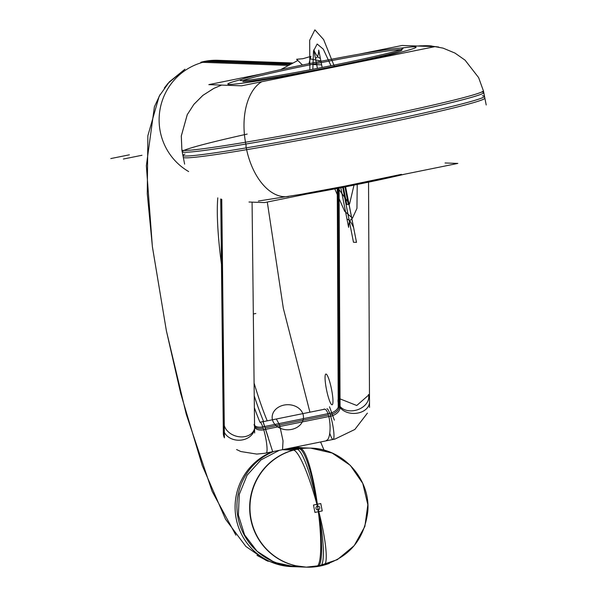 <?xml version="1.0" encoding="UTF-8"?>
<svg xmlns="http://www.w3.org/2000/svg" width="597" height="597" viewBox="0 0 597 597"><rect width="100%" height="100%" fill="white"/><g stroke="black" fill="none" stroke-linecap="round" stroke-linejoin="round"><path stroke-width="0.9" d="M262.113 73.834L208.816 84.632L241.621 85.811L434.937 46.648L402.124 45.469L359.536 54.096M241.837 79.364A96.035 3.642 -11.1 0 0 303.739 72.827A96.035 3.642 -11.1 0 0 414.811 46.812A96.035 3.642 168.9 0 1 303.739 72.827A96.035 3.642 168.9 0 1 241.837 79.364A96.035 3.642 -11.1 0 0 303.739 72.827A96.035 3.642 -11.1 0 0 414.811 46.812A96.035 3.642 -11.1 0 0 401.206 48.096A96.035 3.642 168.9 0 1 414.811 46.812A96.035 3.642 -11.1 0 0 401.206 48.096A96.035 3.642 168.9 0 1 414.811 46.812A96.035 3.642 168.9 0 1 303.739 72.827A96.035 3.642 168.9 0 1 241.837 79.364A96.035 3.642 -11.1 0 0 303.739 72.827A96.035 3.642 -11.1 0 0 414.811 46.812A96.035 3.642 -11.1 0 0 401.206 48.096M400.699 49.633A81.632 3.097 -11.1 0 0 321.298 62.595A81.632 3.097 -11.1 0 0 242.889 80.588A81.632 3.097 -11.1 0 1 321.298 62.595A81.632 3.097 -11.1 0 1 400.699 49.633A81.632 3.097 -11.1 0 0 321.298 62.595A81.632 3.097 -11.1 0 0 242.889 80.588A81.632 3.097 -11.1 0 1 321.298 62.595A81.632 3.097 -11.1 0 1 400.699 49.633A81.632 3.097 -11.1 0 0 321.298 62.595A81.632 3.097 -11.1 0 0 242.889 80.588M242.919 81.632A81.632 3.097 -11.1 0 0 335.298 66.118A81.632 3.097 -11.1 0 0 400.871 49.633A81.632 3.097 -11.1 0 1 335.298 66.118A81.632 3.097 -11.1 0 1 242.919 81.632A81.632 3.097 -11.1 0 0 335.298 66.118A81.632 3.097 -11.1 0 0 400.871 49.633A81.632 3.097 -11.1 0 1 335.298 66.118A81.632 3.097 -11.1 0 1 242.919 81.632A81.632 3.097 -11.1 0 0 327.402 67.7A81.632 3.097 -11.1 0 0 401.96 50.044M242.419 80.61A82.938 3.142 168.9 0 1 240.345 80.431A82.938 3.142 168.9 0 1 315.522 62.364A82.938 3.142 168.9 0 1 402.579 48.163M400.871 48.103A82.938 3.142 168.9 0 1 402.99 48.514A82.938 3.142 168.9 0 1 324.686 66.961A82.938 3.142 168.9 0 1 240.71 80.55M307.246 193.935A82.938 3.142 -11.1 0 0 404.527 174.227M248.979 202.025L264.531 202.584L457.847 163.421L445.071 162.966M181.846 149.787A153.66 5.821 -11.1 0 0 181.839 149.914A153.66 5.821 -11.1 0 0 333.745 126.042A153.66 5.821 -11.1 0 0 483.413 90.744A153.66 5.821 -11.1 0 0 483.354 90.632M181.839 149.914L183.286 157.295A153.66 5.821 -11.1 0 0 335.193 133.429A153.66 5.821 -11.1 0 0 484.861 98.132L483.413 90.744M484.503 96.326A153.66 5.821 168.9 0 1 334.842 131.616A153.66 5.821 168.9 0 1 182.936 155.489A153.66 5.821 -11.1 0 0 334.842 131.616A153.66 5.821 -11.1 0 0 484.503 96.326M481.645 92.02A153.66 5.821 -11.1 0 1 379.528 118.661A153.66 5.821 -11.1 0 1 197.838 151.242A153.66 5.821 -11.1 0 1 247.18 134.064A153.66 5.821 -11.1 0 0 197.838 151.242A153.66 5.821 -11.1 0 0 379.528 118.661A153.66 5.821 -11.1 0 0 481.645 92.02A153.66 5.821 168.9 0 1 379.528 118.661A153.66 5.821 168.9 0 1 197.838 151.242A153.66 5.821 168.9 0 1 247.18 134.064A153.66 5.821 -11.1 0 0 183.921 150.444M182.197 151.72A153.66 5.821 -11.1 0 0 334.104 127.855A153.66 5.821 -11.1 0 0 483.764 92.557A153.66 5.821 168.9 0 1 334.104 127.855A153.66 5.821 168.9 0 1 182.197 151.72M290.687 63.767L208.04 60.797M287.612 65.379L200.808 62.26A59.543 58.737 92.1 0 1 217.995 60.297L292.321 62.969M302.44 65.006L296.605 59.275L302.821 58.722L310.903 56.379L308.94 63.678M310.806 59.006L321.611 61.163M419.87 46.111A57.625 57.103 -84.8 0 1 431.519 45.954M419.325 46.088A57.625 56.842 -87.9 0 1 428.131 45.738A57.625 56.842 92.1 0 0 419.325 46.088A57.625 56.842 -87.9 0 1 428.131 45.738A57.625 56.842 92.1 0 0 427.967 45.73A57.625 56.842 92.1 0 0 419.325 46.088A57.625 56.842 -87.9 0 1 427.967 45.73L438.713 47.029M418.019 46.044A57.625 55.722 -92.8 0 1 421.154 45.797L430.758 45.887L443.064 48.126L454.981 53.081L465.07 60.155L478.63 77.61L483.406 90.856M280.739 69.603L297.343 60.752M294 447.362A59.543 58.76 -110.1 0 1 302.948 447.854M254.718 427.221A9.709 5.627 -18.1 0 0 265.523 429.258L262.964 421.527L260.001 422.31A15.656 2.5 78.5 0 1 263.27 428.243A9.604 5.567 -18.1 0 1 254.747 426.422A9.604 5.567 161.9 0 0 263.27 428.243A15.656 2.5 78.5 0 1 266.702 444.175A15.656 2.5 78.5 0 1 266.217 452.996A15.656 2.5 -101.5 0 0 266.702 444.175A15.656 2.5 -101.5 0 0 263.27 428.243A15.656 2.5 -101.5 0 0 259.993 422.31A15.656 2.5 78.5 0 1 263.27 428.243A9.604 5.567 -18.1 0 1 254.747 426.422A9.604 5.567 161.9 0 0 263.27 428.243A15.656 2.5 -101.5 0 0 260.001 422.31A138.026 22.067 78.5 0 1 254.359 407.647M221.457 264.277A138.026 22.067 78.5 0 1 217.778 197.868M219.994 60.364A59.543 58.737 92.1 0 0 206.398 61.484A59.543 58.737 92.1 0 0 159.884 110.326A59.543 58.737 92.1 0 0 188.659 171.563A59.543 58.737 -87.9 0 1 159.884 110.326A59.543 58.737 -87.9 0 1 206.398 61.484L289.321 64.461L206.398 61.484A59.543 58.737 92.1 0 0 159.884 110.326A59.543 58.737 92.1 0 0 188.659 171.563A59.543 58.737 -87.9 0 1 159.884 110.326A59.543 58.737 -87.9 0 1 206.398 61.484L289.321 64.461M295.963 447.608A59.543 58.737 92.1 0 0 295.709 447.593A59.543 58.737 -87.9 0 1 303.186 448.317A59.543 58.737 92.1 0 0 295.709 447.593A59.543 58.737 -87.9 0 1 303.186 448.317A59.543 58.737 92.1 0 0 295.709 447.593M263.635 421.572A137.907 22.052 78.5 0 1 254.225 395.796A137.907 22.052 -101.5 0 0 263.635 421.572A137.907 22.052 78.5 0 1 254.225 395.796A137.907 22.052 -101.5 0 0 263.635 421.572A137.907 22.052 -101.5 0 1 254.225 395.796M297.828 566.232A59.543 58.76 -110.1 0 1 238.203 518.599A59.543 58.76 -110.1 0 1 273.851 451.444M267.225 420.848A138.026 22.067 78.5 0 1 254.083 383.05M272.157 451.787A59.543 58.737 92.1 0 0 235.942 517.286A59.543 58.737 92.1 0 0 291.687 566.613A59.543 58.737 -87.9 0 1 235.942 517.286A59.543 58.737 -87.9 0 1 272.157 451.787A59.543 58.737 92.1 0 0 236.673 520.89A59.543 58.737 92.1 0 0 298.94 566.419A59.543 58.737 -87.9 0 1 236.673 520.89A59.543 58.737 -87.9 0 1 272.157 451.787A59.543 58.737 92.1 0 0 236.673 520.89A59.543 58.737 92.1 0 0 298.94 566.419A59.543 58.737 -87.9 0 1 236.673 520.89A59.543 58.737 -87.9 0 1 272.157 451.787M323.678 565.18L323.753 565.187A59.543 58.737 -87.9 0 1 306.56 567.15A59.543 58.737 -87.9 0 1 250.031 510.592A59.543 58.737 -87.9 0 1 300.888 448.638L289.694 448.235M279.202 450.362L260.993 459.899L247.128 475.19L239.27 494.376L238.39 515.121L244.591 534.905L257.12 551.322L274.448 562.374L294.478 566.717L291.448 566.605M306.41 567.143L323.887 565.128A57.625 9.059 -105.1 0 0 317.85 507.972A57.625 9.328 82.2 0 0 300.798 448.653M317.492 506.092A1.918 1.895 92.1 0 0 316 508.353A1.918 1.895 92.1 0 0 318.231 509.86A1.918 1.895 92.1 0 0 319.716 507.599A1.918 1.895 92.1 0 0 317.492 506.092A1.918 1.895 92.1 0 0 316 508.353A1.918 1.895 92.1 0 0 318.231 509.86A1.918 1.895 92.1 0 0 319.716 507.599A1.918 1.895 92.1 0 0 317.492 506.092A1.918 1.895 92.1 0 0 316 508.353A1.918 1.895 92.1 0 0 318.231 509.86A1.918 1.895 92.1 0 0 319.716 507.599A1.918 1.895 92.1 0 0 317.492 506.092A1.918 1.895 92.1 0 0 316 508.353A1.918 1.895 92.1 0 0 318.231 509.86A1.918 1.895 92.1 0 0 319.716 507.599A1.918 1.895 92.1 0 0 317.492 506.092A1.918 1.895 92.1 0 0 316 508.353A1.918 1.895 92.1 0 0 318.231 509.86A1.918 1.895 92.1 0 0 319.716 507.599A1.918 1.895 92.1 0 0 317.492 506.092M318.582 511.666A57.625 9.216 78.5 0 1 320.208 565.993A57.625 9.216 -101.5 0 0 318.582 511.666A57.625 9.216 78.5 0 1 319.85 566.023A57.625 9.216 -101.5 0 0 318.582 511.666A57.625 9.216 78.5 0 1 319.85 566.023M306.261 567.143A59.543 58.737 -87.9 0 1 249.852 512.45A59.543 58.737 -87.9 0 1 296.94 449.25A59.543 58.737 -87.9 0 1 310.537 448.131C342.984 448.429 370.715 479.145 367.797 511.398C364.222 540.285 348.357 558.486 320.208 565.993L306.261 567.143L294.933 565.635M297.172 449.272A57.625 9.216 78.5 0 1 317.126 504.286A57.625 9.216 -101.5 0 0 297.172 449.272A57.625 9.216 78.5 0 1 317.126 504.286A57.625 9.216 -101.5 0 0 297.172 449.272A57.625 9.216 -101.5 0 1 317.126 504.286M322.231 510.928L314.94 512.405L313.492 505.025L320.783 503.547L322.231 510.928M293.59 450.123A57.625 9.059 74.9 0 1 317.85 507.972A57.625 9.328 -97.8 0 1 316.477 566.628A57.625 9.328 -97.8 0 0 316.477 566.628L337.312 559.68L354.2 545.651L364.857 526.472L367.842 504.734L362.76 483.391L350.282 465.332L332.104 453.019L310.686 448.138M282.456 449.705L293.649 450.108A59.543 58.737 -87.9 0 1 310.836 448.138A59.543 58.737 -87.9 0 1 333.365 453.586M316.343 566.643L316.514 566.65A59.543 58.737 -87.9 0 0 329.432 563.337M482.406 95.789A153.66 5.821 -11.1 0 0 482.383 95.789A153.66 5.821 168.9 0 1 333.932 131.795A153.66 5.821 168.9 0 1 184.988 154.063A153.66 5.821 -11.1 0 0 333.932 131.795A153.66 5.821 -11.1 0 0 482.383 95.789A153.66 5.821 168.9 0 1 333.932 131.795A153.66 5.821 168.9 0 1 184.988 154.063M221.763 199.338L224.412 437.832A15.656 12.552 -0.6 0 1 223.338 433.377L220.733 198.988M220.86 199.04L223.479 434.989M272.583 451.325L264.598 426.407A9.709 5.627 -18.1 0 1 254.71 425.609M224.278 425.474A15.656 11.88 15.9 0 0 239.315 436.78A15.656 11.88 15.9 0 0 254.404 428.989A15.656 11.88 15.9 0 0 254.546 424.512A15.656 11.88 15.9 0 1 254.591 424.751A9.709 5.627 -18.1 0 0 254.553 424.907M223.271 427.855A15.656 12.552 -0.6 0 0 223.778 430.915A15.656 12.552 -0.6 0 0 240.457 440.168A15.656 12.552 -0.6 0 0 254.553 428.37M261.949 430.094L332.425 415.81M324.895 409.161L263.031 421.698L276.329 419.004L279.597 424.93L265.075 427.877L279.597 424.93L283.03 440.87L282.545 449.683L264.896 453.257M264.262 453.354A15.656 2.5 -101.5 0 0 264.426 453.354L334.91 439.079M261.016 427.243L331.499 412.96M368.416 394.527A15.656 11.604 163.8 0 1 356.999 409.93A15.656 11.604 163.8 0 1 338.536 403.811A9.492 6.366 -19.9 0 1 327.954 413.557A15.656 4.619 -93.7 0 1 330.007 430.489A15.656 4.619 -93.7 0 1 326.365 440.34M333.126 439.437A15.656 2.5 -101.5 0 0 333.619 430.624A15.656 2.5 -101.5 0 0 330.178 414.684A9.604 6.44 160.1 0 0 339.283 406.296A15.656 11.291 -0.3 0 0 356.79 413.228A15.656 11.291 -0.3 0 0 369.506 402.072M323.499 409.445A15.656 4.619 -93.7 0 1 324.372 409.094A15.656 4.619 -93.7 0 1 328.805 416.422A9.933 6.664 -19.9 0 0 339.872 406.229A15.656 11.604 163.8 0 1 338.357 403.273A15.656 11.604 163.8 0 1 338.186 399.057M338.215 402.714A15.656 11.291 -0.3 0 0 339.283 406.296A9.604 6.44 -19.9 0 1 330.178 414.684A15.656 2.5 -101.5 0 0 326.91 408.751M340.051 406.445L339.089 188.055M338.223 407.273L338.163 394.483L339.245 398.572L339.275 405.363L339.245 398.572L356.752 405.505L369.468 394.348L369.528 407.139M338.708 404.244L337.76 188.309M369.506 401.997A15.656 11.291 179.7 0 1 356.834 413.221A15.656 11.291 179.7 0 1 339.283 406.296A15.656 11.291 -0.3 0 0 356.834 413.221A15.656 11.291 -0.3 0 0 369.506 401.997A15.656 11.291 179.7 0 1 356.834 413.221A15.656 11.291 179.7 0 1 339.283 406.296A15.656 11.291 -0.3 0 0 356.834 413.221A15.656 11.291 -0.3 0 0 369.506 401.997M286.553 448.877L296.94 449.25A59.543 58.737 92.1 0 0 250.501 517.733A59.543 58.737 92.1 0 0 316.746 566.56A59.543 58.737 -87.9 0 1 250.501 517.733A59.543 58.737 -87.9 0 1 296.94 449.25A59.543 58.737 92.1 0 0 250.501 517.733A59.543 58.737 92.1 0 0 316.746 566.56M334.783 188.876L344.633 211.226L352.484 218.136L356.946 208.383L357.23 183.697L356.946 208.383L352.484 218.136L344.633 211.226L334.783 188.876L344.633 211.226L352.484 218.136L356.946 208.383L357.23 183.697L356.946 208.383L352.484 218.136L344.633 211.226L334.783 188.876M334.342 66.312L323.626 39.574L314.873 29.85L309.671 40.312L309.858 69.834L309.671 40.312L314.873 29.85L309.671 40.305L309.858 69.834L309.671 40.305L314.873 29.85L323.626 39.574L334.342 66.312L323.634 39.581L314.873 29.85L323.634 39.581L334.342 66.312M312.843 69.259L313.485 51.073L317.156 44.014L323.298 49.155L330.969 65.707L323.298 49.155L317.156 44.014L313.485 51.073L312.843 69.259L313.485 51.073L317.156 44.014L323.298 49.155L330.969 65.707L323.298 49.155L317.156 44.014L313.485 51.073L312.843 69.259M353.999 185.122L349.543 204.032L338.074 188.249L349.543 204.032L353.999 185.122L349.543 204.032L338.074 188.249L349.543 204.032L353.999 185.122M321.402 64.842L318.925 64.752L321.402 64.842M342.7 187.354L353.476 242.255L356.506 242.36L345.603 186.786L356.506 242.36L345.603 186.786L356.506 242.36L345.603 186.786L356.506 242.36L345.603 186.786L356.506 242.36L345.603 186.786L356.506 242.36L345.603 186.786L356.506 242.36L353.476 242.255L356.506 242.36L353.476 242.255L356.506 242.36L353.476 242.255L356.506 242.36L353.476 242.255L356.506 242.36L353.476 242.255L356.506 242.36L353.476 242.255L356.506 242.36L353.476 242.255L342.708 187.354L353.476 242.255L342.708 187.354L353.476 242.255L342.708 187.354L353.484 242.255L356.499 242.36L345.596 186.786L356.499 242.36L353.484 242.255L356.499 242.36L353.484 242.255L342.715 187.354L353.476 242.255L342.708 187.354M245.919 146.056A57.625 33.745 80.5 0 0 288.635 196.458M320.35 58.26C318.276 57.991 316.082 55.185 313.776 49.849L317.417 68.379L313.776 49.849C316.082 55.185 318.276 57.991 320.35 58.26L322.149 67.461L320.35 58.26M346.767 204.458L348.372 204.517L344.924 186.921L348.372 204.517L346.767 204.458L343.387 187.219L346.767 204.458M123.415 159.026L141.996 155.265L123.415 159.026M110.796 158.571L129.385 154.81L110.796 158.571M261.702 81.744A57.625 33.633 80.5 0 0 246.188 145.862M318.738 50.073C318.507 55.32 317.395 58.006 315.403 58.125L317.417 68.379L315.403 58.125C317.395 58.006 318.507 55.32 318.738 50.073L322.156 67.461L318.738 50.073M346.999 219.174C349.073 219.442 351.26 222.248 353.566 227.584L345.566 186.794L353.566 227.584C351.26 222.248 349.073 219.442 346.999 219.174L340.827 187.719L346.999 219.174M255.837 313.492L253.322 314L255.837 313.492M321.544 64.842L311.634 64.491L321.544 64.842M299.463 448.854A57.625 9.291 80.9 0 1 317.85 507.972A57.625 9.291 -99.1 0 1 317.85 566.419M348.603 227.36C348.835 222.114 349.946 219.435 351.946 219.308L345.566 186.794L351.946 219.308C349.946 219.435 348.835 222.114 348.603 227.36L340.827 187.719L348.603 227.36M221.203 199.152L223.778 430.915A15.656 12.552 -0.6 0 0 242.882 439.81A15.656 12.552 -0.6 0 0 254.076 424.452A15.656 12.552 179.4 0 1 242.882 439.81A15.656 12.552 179.4 0 1 223.778 430.915A15.656 12.552 179.4 0 0 242.882 439.81A15.656 12.552 179.4 0 0 254.076 424.452M254.747 426.422A9.604 5.567 161.9 0 0 263.27 428.243A15.656 2.5 78.5 0 1 266.702 444.183A15.656 2.5 78.5 0 1 266.21 452.996A15.656 2.5 -101.5 0 0 266.702 444.183A15.656 2.5 -101.5 0 0 263.27 428.243A15.656 2.5 78.5 0 1 266.702 444.183A15.656 2.5 78.5 0 1 266.21 452.996M265.075 427.877L328.44 415.034M339.283 406.296A9.604 6.44 160.1 0 1 330.178 414.684A15.656 2.5 78.5 0 1 333.977 436.22A15.656 2.5 78.5 0 1 329.857 433.512A15.656 2.5 -101.5 0 0 333.977 436.22A15.656 2.5 -101.5 0 0 330.178 414.684A9.604 6.44 160.1 0 0 339.283 406.296A9.604 6.44 -19.9 0 1 330.178 414.684A15.656 2.5 78.5 0 1 333.977 436.22A15.656 2.5 78.5 0 1 329.857 433.512M339.275 405.363L338.327 188.197M321.373 64.842L311.462 64.483L321.373 64.842M263.367 422.467L268.217 437.347L263.367 422.467M302.38 412.617A15.656 12.552 179.4 0 1 291.761 429.377A15.656 12.552 179.4 0 1 272.299 419.034M273.225 421.885A15.656 12.552 179.4 0 1 283.844 405.124A15.656 12.552 179.4 0 1 303.306 415.467M259.993 422.31A15.656 2.5 78.5 0 1 263.27 428.243M329.514 406.766L334.357 420.161L329.514 406.766M327.783 376.379A15.656 2.5 78.5 0 1 332.895 398.99A15.656 2.5 78.5 0 1 329.335 400.244M330.245 402.49A15.656 2.5 78.5 0 1 325.134 379.879A15.656 2.5 78.5 0 1 328.701 378.625M486.204 104.968L484.316 95.363M184.63 164.138L182.749 154.526M417.616 46.029L421.131 45.797M221.599 85.087L214.002 88.304L202.995 95.281L193.853 104.4L187.204 114.773L181.294 136.064L181.884 150.011L181.309 135.907L187.294 114.594L193.958 104.266L202.726 95.498L213.584 88.513L221.599 85.087M292.933 447.578L296.037 447.608M324.044 450.153L320.596 441.974L324.044 450.153M309.925 412.199L283.321 308.253L267.292 202.025L283.321 308.253L309.925 412.199M286.381 566.21L266.21 560.486L245.874 546.449L225.532 519.226L202.279 465.615L180.727 393.565L166.429 331.029L152.436 247.061L147.265 193.712L147.862 135.713L159.19 96.177L169.294 81.908L184.951 69.192L168.041 83.311L164.302 88.05M235.905 535.173L212.129 491.346L186.227 414.161L166.362 330.708L152.369 246.516L146.355 165.727L154.399 106.759L160.183 94.408M267.934 561.255L256.979 555.344M291.381 566.605L306.56 567.15M295.664 447.593L310.836 448.138M298.754 447.705L295.724 447.593M258.367 201.04L300.784 194.368L344.648 186.189L401.415 174.346M252.076 202.137L254.643 433.026M264.561 453.302L256.755 454.078L240.867 451.548L236.591 449.548M335.074 439.004L354.849 429.467L367.394 413.131M338.223 407.527L337.26 188.406M369.528 407.393L368.543 182.152"/></g></svg>
